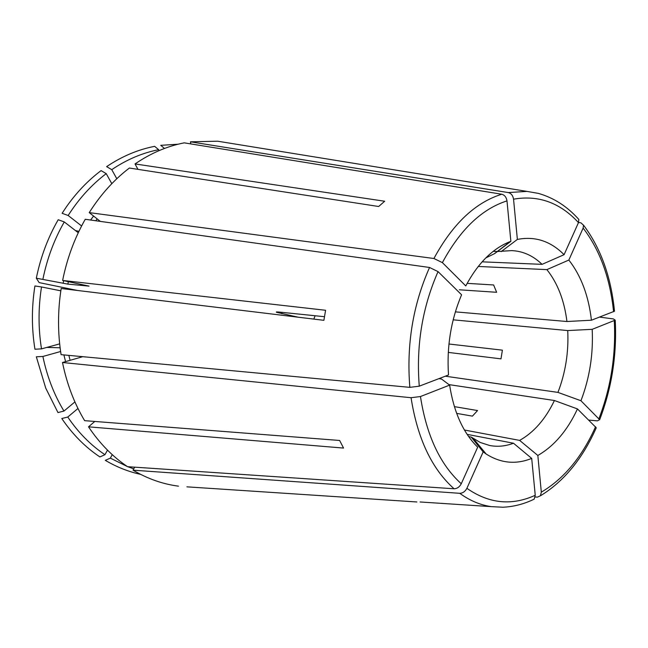<?xml version="1.0" encoding="UTF-8"?>
<svg xmlns="http://www.w3.org/2000/svg" width="648" height="648" viewBox="0 0 648 648"><rect width="100%" height="100%" fill="white"/><g stroke="black" fill="none" stroke-linecap="round" stroke-linejoin="round"><path stroke-width="0.97" d="M513.548 199.179C538.464 194.854 560.115 202.662 578.478 222.612L564.084 254.68C550.557 241.072 534.981 235.985 517.363 239.428L513.548 199.179C512.941 195.566 511.199 193.363 508.34 192.569L190.447 141.815L217.663 141.207L232.365 143.589M493.177 251.359L497.291 251.497M497.421 251.505L511.742 250.614C523.033 251.124 533.142 255.709 542.068 264.352L564.084 254.68M482.112 261.833L542.068 264.352M578.478 222.612L578.818 219.526M578.543 222.466L580.932 222.839L583.516 225.196L583.135 228.088L568.855 260.05C581.086 275.756 588.611 295.812 591.43 320.217L614.498 311.21C611.064 276.842 600.745 248.176 583.573 225.196M478.232 266.458L546.888 269.625C557.628 283.152 564.311 300.445 566.943 321.513L591.43 320.217M455.358 311.858L566.943 321.513M459.367 289.794L496.643 292.297L493.614 284.966L467.143 283.354M599.57 317.099L613.373 318.921L615.187 320.153L592.191 329.33C593.39 354.197 589.648 378.003 580.948 400.739L599.627 419.685L597.407 420.852L588.781 420.09M453.171 319.829L567.729 330.561C568.782 352.099 565.518 372.713 557.944 392.396L580.948 400.739M445.298 376.196L557.944 392.396M448.286 352.407L500.993 358.862L502.394 350.163L448.951 344.007M535.167 496.984L537.459 497.138L540.456 495.72L541.315 492.164L537.84 455.463L519.639 440.397C533.903 432.386 545.503 419.094 554.429 400.513L577.465 408.937C567.373 430.572 554.162 446.083 537.84 455.463M464.438 430.021L519.639 440.397M456.654 413.384L472.416 416.138L477.552 410.549L454.378 406.628M448.967 384.612L554.429 400.513M577.465 408.937L596.265 427.785C582.584 458.711 563.995 481.359 540.521 495.744M134.671 467.159L133.034 470.173L459.74 493.314C469.711 500.556 480.184 504.995 491.168 506.623L420.09 501.973M133.034 470.173C147.566 478.775 162.713 484.113 178.484 486.162M416.891 501.973L186.916 486.842M467.127 434.363L513.483 443.224C505.553 446.253 497.591 447.007 489.613 445.492L480.225 442.463L471.209 437.068L483.165 451.883L466.892 488.317C465.167 491.549 462.777 493.209 459.74 493.314M468.642 436.574L471.209 437.068M513.483 443.224L531.7 458.403L535.24 495.275L534.203 499.073M112.258 454.669L110.346 458.136L105.3 460.339C116.616 467.022 128.393 471.695 140.616 474.368M77.979 408.467L67.773 417.045L61.787 418.527C72.6 434.411 85.301 447.209 99.897 456.937L104.952 454.71L107.487 450.125M94.786 421.459L88.517 426.83C99.59 443.354 112.598 456.638 127.551 466.682L454.094 488.778C457.14 488.665 459.529 486.988 461.271 483.748L477.689 447.177C463.207 432.929 453.851 412.241 449.631 385.115L420.455 396.536L411.059 397.718C417.482 438.566 431.827 468.925 454.094 488.778M82.774 356.684L62.492 362.499L411.059 397.718M62.492 362.499C66.865 383.948 74.245 403.34 84.629 420.665L339.641 440.47L343.562 448.076L88.517 426.83M438.89 378.651L441.531 379.04L449.631 385.115M63.958 411.067C54.092 394.754 47.069 376.553 42.89 356.465L36.337 356.797L45.749 388.168L57.964 412.565L63.958 411.067L74.909 401.914M41.504 348.875C38.24 328.447 38.24 307.816 41.513 286.967L34.919 285.954C31.566 307.265 31.574 328.35 34.943 349.223L41.504 348.875L59.665 343.877M77.549 290.482L39.172 282.609L36.32 278.203L67.854 284.116L89.019 286.116L62.621 280.446C67.076 258.374 74.625 237.986 85.253 219.283L429.543 267.478C412.946 304.941 406.377 344.906 409.844 387.358L61.082 354.65C57.656 332.837 57.688 310.789 61.179 288.498L323.895 320.315L325.579 310.279L62.621 280.446M276.623 311.955L276.55 312.296C275.716 311.891 276.817 311.834 279.847 312.134L324.446 316.702M419.264 386.176C416.048 345.627 422.302 307.444 438.04 271.609L461.579 294.791C450.959 319.991 446.602 346.712 448.521 374.965L419.264 386.176L409.844 387.358M438.04 271.609L429.543 267.478M42.906 279.191C47.11 258.552 54.23 239.468 64.273 221.94L58.207 219.721C47.903 237.614 40.613 257.102 36.32 278.203M68.162 215.501C78.918 198.661 91.603 184.712 106.223 173.64L101.096 170.602C88.055 180.411 76.464 192.521 66.339 206.939L62.103 213.297L68.162 215.501L81.608 225.966M315.122 315.746L313.81 319.091M298.031 317.18L276.55 312.296M442.39 262.626L465.774 285.93C477.957 263.137 492.788 248.346 510.251 241.558L510.867 241.331L506.987 200.88C506.372 197.243 504.63 195.032 501.771 194.23C475.268 202.508 452.644 223.933 433.917 258.503L442.39 262.626C460.21 229.578 481.739 208.996 506.987 200.88M111.764 169.655C126.741 159.546 142.366 152.896 158.655 149.696L154.645 146.343C137.975 149.567 121.97 156.33 106.637 166.633L111.764 169.655L116.794 178.743M178.119 144.212L160.744 145.33L164.503 148.449M60.11 347.782L46.786 347.417M78.91 231.368L75.371 230.518M100.319 221.389L89.238 212.617L433.917 258.503M137.967 169.363L135.027 163.936L384.677 201.236L378.659 206.501L129.373 168.035C113.975 179.78 100.602 194.643 89.238 212.617M501.163 251.626L517.363 239.428M190.763 143.905L190.447 141.815M485.814 257.904L494.699 253.562L510.867 241.331M531.7 458.403C515.986 464.754 500.791 463.288 486.122 453.989L483.165 451.883M501.771 194.23L184.243 142.852C167.184 146.165 150.773 153.195 135.027 163.936M158.655 149.696L158.817 150.733M106.223 173.64L111.804 183.676M64.273 221.94L78.262 232.745M41.513 286.967L60.823 290.831M42.89 356.465L60.604 351.508M67.773 417.045C78.319 432.605 90.712 445.16 104.952 454.71M110.346 458.136L127.332 466.536M127.729 466.698L133.739 468.869M567.729 330.561L592.191 329.33M546.888 269.625L568.855 260.05M578.85 219.486C567.356 206.51 553.862 197.81 538.358 193.388L526.97 191.395L508.34 192.569M583.135 228.088C599.967 250.144 610.116 278.024 613.575 311.737M614.28 320.679C616.054 354.796 610.942 387.464 598.938 418.681M595.561 426.765C582.066 456.937 563.979 478.734 541.315 492.164M535.24 495.275C511.742 505.983 488.957 503.666 466.892 488.317M68.85 355.379L70.106 360.32M63.885 354.91L65.586 361.616M461.271 483.748C440.146 464.616 426.538 435.537 420.455 396.536M68.38 281.637L67.854 284.116M63.674 280.665L63.107 283.338M97.176 218.903L95.766 220.757M93.579 216.051L90.574 220.028M282.083 312.368L281.791 313.673M526.97 191.395L217.663 141.207M615.219 320.177C616.993 354.788 611.809 387.958 599.667 419.677M534.219 499.122C524.143 504.039 513.686 506.744 502.848 507.23L491.168 506.623M494.521 253.627L510.251 241.558M473.502 438.696L486.122 453.989"/></g></svg>

